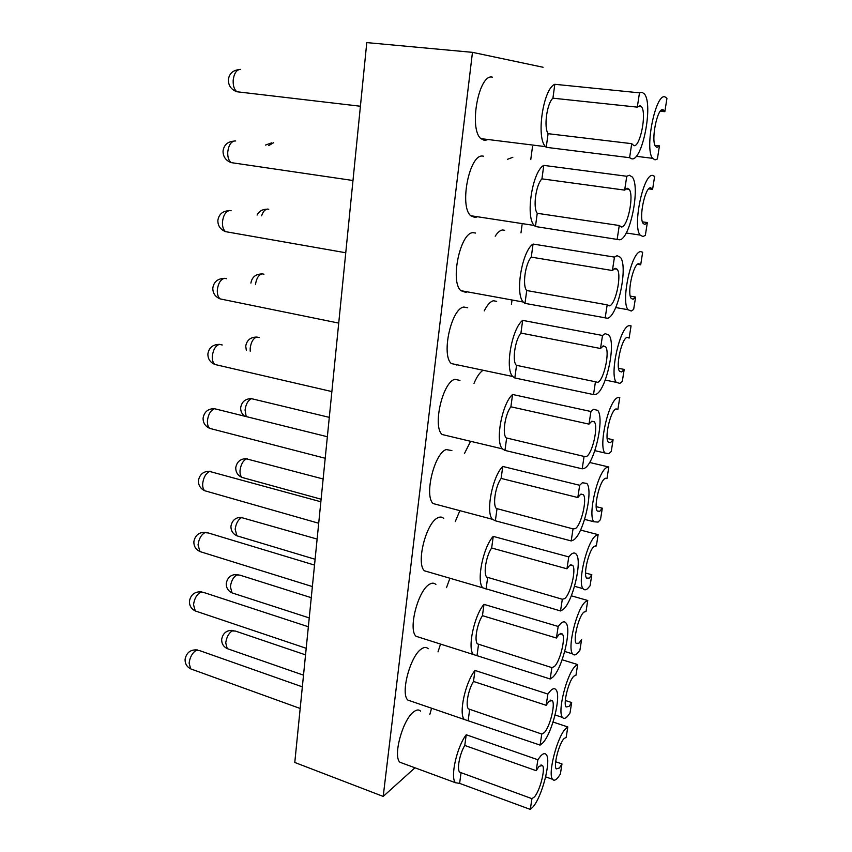 <?xml version="1.0" encoding="UTF-8"?>
<svg xmlns="http://www.w3.org/2000/svg" width="852" height="852" viewBox="0 0 852 852"><rect width="100%" height="100%" fill="white"/><g stroke="black" fill="none" stroke-linecap="round" stroke-linejoin="round"><path stroke-width="1.28" d="M543.097 67.265L472.466 52.345L383.198 796.428L414.956 767.79M383.198 796.428L294.781 762.465L366.775 42.6L472.466 52.345M511.477 304.068L511.914 300.777M520.987 232.852L522.063 224.779M530.764 159.612L532.521 146.469M629.596 157.695L631.726 143.668L633.909 145.671C640.214 147.119 646.892 113.167 641.513 106.798L640.012 105.712L637.296 107.139L639.479 92.847L554.812 84.295C543.118 88.714 535.951 137.896 545.557 146.65L546.228 147.321L629.596 157.695L631.896 158.855C642.408 160.858 653.399 104.785 644.495 94.05L642.067 92.261L639.479 92.847M492.456 77.191C478.952 72.931 468.536 128.546 480.847 138.62L484.586 140.484L488.111 139.526M631.726 143.668L548.081 133.689C543.651 127.299 546.856 103.465 552.927 98.182L637.296 107.139M548.081 133.689L546.228 147.321M554.812 84.295L552.927 98.182M662.952 109.599C657.297 107.554 650.662 140.953 655.603 146.469L657.009 147.396L659.448 145.862L657.382 158.994L655.039 159.878L652.621 158.323C644.346 149.238 655.539 93.081 664.954 96.872L666.946 98.31L664.837 111.687L662.952 109.599M664.837 111.687L660.311 111.197M654.996 145.341L659.448 145.862M617.189 239.103L619.266 225.514L621.481 227.005C627.69 227.228 634.25 195.278 629.181 189.336L627.391 188.281L624.654 190.113L626.763 176.268L543.768 165.384C532.372 171.156 525.205 217.175 534.268 225.46L535.439 226.525L619.521 239.785C629.905 239.785 640.683 187.014 632.269 177.014L629.383 175.246L626.763 176.268M483.542 156.193L482.647 156.076C469.505 153.797 459.068 206.152 470.698 215.705L475.011 217.526L477.557 216.759M619.266 225.514L537.25 213.298C532.756 207.877 535.865 184.778 541.936 178.856L624.654 190.113M537.25 213.298L535.439 226.525M543.768 165.384L541.936 178.856M650.662 187.749C645.06 186.865 638.553 218.378 643.239 223.554L644.889 224.449L647.35 222.564L645.347 235.312L642.983 236.568L640.161 235.088C632.301 226.547 643.303 173.563 652.6 175.405L654.634 176.396L652.589 189.368L650.662 187.749M512.84 157.29L507.462 159.313M652.589 189.368L648.723 188.856M642.44 221.839L647.35 222.564M605.165 318.02L607.178 304.846L609.425 305.857C615.559 304.995 621.992 274.813 617.21 269.275L615.165 268.305L612.407 270.531L614.452 257.102L533.054 244.045C521.957 251.01 514.789 294.228 523.32 302.045L524.981 303.376L607.529 318.243C617.764 316.454 628.35 266.623 620.416 257.304L617.093 255.664L614.452 257.102M475.533 233.054L473.137 232.671C460.325 232.149 449.888 281.629 460.857 290.66L465.714 292.342L467.279 291.831M607.178 304.846L526.728 290.532C522.191 286.038 525.205 263.63 531.275 257.123L612.407 270.531M526.728 290.532L524.981 303.376M533.054 244.045L531.275 257.123M593.503 394.561L595.452 381.781L597.731 382.335C603.78 380.493 610.107 351.887 605.591 346.743L603.301 345.912L600.522 348.5L602.502 335.486L522.659 320.373C511.839 328.393 504.693 369.118 512.723 376.499L514.821 377.968L593.503 394.561L595.899 394.359C605.985 390.972 616.379 343.729 608.914 335.06L605.176 333.654L602.502 335.486M467.684 307.764L463.893 307.05C451.4 308.115 440.995 355.039 451.326 363.57L512.723 376.499M456.683 365.029L457.268 364.816M595.452 381.781L516.323 365.295C511.988 361.195 514.991 339.991 520.934 333.068L600.522 348.5M516.514 365.508L514.821 377.968M522.659 320.373L520.934 333.068M582.193 468.834L584.078 456.427L586.389 456.555C592.342 453.839 598.562 426.628 594.323 421.836L591.799 421.207L588.998 424.136L590.926 411.505L512.574 394.476C502.009 403.422 494.895 441.954 502.446 448.887L504.959 450.41L582.193 468.834L584.61 468.227C594.547 463.403 604.76 418.46 597.731 410.398L593.61 409.311L590.926 411.505M459.952 380.407L454.904 379.321C442.72 381.813 432.369 426.469 442.092 434.509L447.545 435.809M584.078 456.427L506.173 437.885C502.105 434.03 505.108 414.051 510.891 406.798L588.998 424.136M506.599 438.301L504.959 450.41M512.574 394.476L510.891 406.798M571.202 540.935L573.034 528.89L575.377 528.613C581.245 525.109 587.358 499.134 583.364 494.671L580.627 494.288L577.816 497.536L579.679 485.278L502.765 466.449C492.456 476.215 485.384 512.787 492.477 519.315L495.374 520.796L571.202 540.935L573.652 539.944C583.45 533.821 593.493 490.922 586.868 483.435L582.395 482.743L579.679 485.278M451.89 450.58L446.171 449.558C434.275 453.349 423.987 495.992 433.146 503.564L438.098 504.885M573.034 528.89L496.311 508.463C492.499 504.831 495.513 485.959 501.136 478.419L577.816 497.536M496.972 509.027L495.374 520.796M502.765 466.449L501.136 478.419M560.531 610.948L562.32 599.254L564.684 598.605C570.467 594.387 576.474 569.509 572.714 565.366L569.775 565.259L566.953 568.806L568.774 556.899L493.244 536.377C483.169 546.877 476.151 581.703 482.818 587.837L560.531 610.948L563.002 609.617C572.661 602.332 582.534 561.244 576.303 554.279C575.089 552.66 573.492 552.575 571.49 554.045L568.774 556.899M443.785 518.506C442.135 516.823 440.101 516.61 437.683 517.867C426.064 522.819 415.84 563.662 424.456 570.808L428.929 572.107M562.32 599.254L486.748 577.102C483.169 573.694 486.172 555.792 491.657 548.006L566.953 568.806M487.61 577.762L486.055 589.201M493.244 536.377L491.657 548.006M550.168 678.98L551.904 667.617L554.29 666.605C559.988 661.759 565.909 637.85 562.363 633.994L559.242 634.207L556.409 638.02L558.177 626.454L483.989 604.356C474.138 615.506 467.173 648.777 473.435 654.538L550.168 678.98L552.66 677.308C562.182 668.98 571.894 629.511 566.026 623.036C564.769 621.374 563.066 621.459 560.904 623.302L558.177 626.454M435.883 584.525C434.169 582.789 432.017 582.725 429.429 584.323C418.055 590.319 407.916 629.564 416.042 636.284L420.047 637.562M551.904 667.617L477.461 643.888C474.106 640.683 477.099 623.653 482.445 615.666L556.409 638.02M478.505 644.591L476.992 655.71M483.989 604.356L482.445 615.666M540.093 745.106L541.776 734.051L544.194 732.709C549.806 727.288 555.632 704.253 552.288 700.663L549.007 701.207L546.164 705.296L547.879 694.05L474.99 670.449C465.352 682.186 458.44 714.072 464.34 719.482L540.093 745.106L542.596 743.114C551.989 733.838 561.553 695.818 556.026 689.79C554.737 688.107 552.937 688.384 550.626 690.61L547.879 694.05M428.162 648.723C426.415 646.945 424.158 647.03 421.389 648.979C410.259 655.933 400.216 693.762 407.863 700.088L411.441 701.313M541.776 734.051L468.44 708.896C465.288 705.882 468.27 689.63 473.488 681.451L546.164 705.296M469.654 709.599L468.185 720.419M474.99 670.449L473.488 681.451M530.295 809.4L531.936 798.654L534.364 796.982C539.912 791.05 545.642 768.792 542.49 765.458L539.05 766.353L536.196 770.687L537.868 759.75L466.225 734.754C456.8 747.002 449.952 777.652 455.5 782.732L459.611 783.371L530.295 809.4L532.819 807.11C542.085 796.993 551.489 760.25 546.281 754.648C544.971 752.955 543.086 753.424 540.615 756.054L537.868 759.75M420.622 711.164C418.843 709.365 416.49 709.62 413.571 711.931C402.666 719.748 392.719 756.299 399.929 762.252L403.102 763.424M531.936 798.654L459.675 772.178C456.715 769.345 459.675 753.786 464.777 745.457L536.196 770.687M461.038 772.849L459.611 783.371M466.225 734.754L464.777 745.457M638.723 263.63C633.196 263.779 626.806 293.61 631.247 298.477L633.121 299.276L635.603 297.05L633.654 309.436L631.268 311.044L628.062 309.734C620.618 301.714 631.417 251.553 640.608 251.638L642.674 252.203L640.693 264.812L638.723 263.63M504.672 230.296L502.637 229.976C500.188 230.242 497.706 232.319 495.204 236.196M640.693 264.812L637.488 264.29M630.288 296.134L635.603 297.05M627.136 337.328C621.672 338.414 615.389 366.754 619.596 371.302L621.683 371.962L624.197 369.427L622.29 381.462L619.883 383.4L616.326 382.346C609.276 374.816 619.883 327.168 628.968 325.677L631.066 325.847L629.127 338.095L627.136 337.328M496.673 301.352L493.436 300.756C490.305 301.533 487.237 304.909 484.245 310.884M618.541 368.298L624.197 369.427M615.868 408.949C610.479 410.866 604.302 437.875 608.275 442.135L610.575 442.603L613.099 439.77L611.257 451.475L608.829 453.722L604.92 452.987C598.253 445.937 608.679 400.536 617.647 397.628L619.777 397.415L617.902 409.322L615.868 408.949M482.722 370.513C479.57 372.707 476.662 377.021 474 383.443M617.902 409.322L615.953 408.907M607.178 438.439L613.099 439.77M608.807 466.992L606.975 478.568L604.92 478.558C599.595 481.252 593.524 507.057 597.284 511.04L599.776 511.296L602.311 508.186L600.511 519.571L598.072 522.106L593.844 521.743C587.55 515.151 597.795 471.752 606.645 467.556L608.807 466.992L589.605 462.466M470.613 441.304L464.404 453.626M606.975 478.568L605.612 478.238M596.198 506.652L602.311 508.186M598.136 534.651L596.357 545.919L594.27 546.26C589.009 549.636 583.045 574.376 586.591 578.103L589.264 578.103L591.821 574.727L590.074 585.803L587.603 588.625C585.75 590.18 584.238 590.212 583.087 588.689C577.134 582.523 587.209 540.913 595.953 535.557L598.136 534.651L580.521 530.061M459.867 510.657L455.266 521.605M596.357 545.919L595.516 545.695M585.569 573.002L591.821 574.727M587.752 600.49L586.027 611.448L583.908 612.13C578.721 616.113 572.842 639.916 576.208 643.398L579.041 643.111L581.607 639.49L579.903 650.268L577.432 653.346C575.419 655.263 573.822 655.444 572.629 653.889C566.995 648.127 576.911 608.115 585.548 601.704L587.752 600.49L571.319 595.793M449.92 578.231L446.491 587.667M577.645 664.56L575.963 675.231L573.833 676.222C568.699 680.78 562.927 703.72 566.101 706.968L569.083 706.383L571.66 702.538L570.009 713.028L567.517 716.351C565.366 718.619 563.683 718.971 562.458 717.405C557.133 712.016 566.889 673.442 575.419 666.083L577.645 664.56L562.15 659.767M440.527 644.08L438.024 651.886M565.323 700.482L571.66 702.538M567.805 726.948L566.175 737.342L564.013 738.631C558.944 743.689 553.257 765.863 556.26 768.909L559.391 768.003L561.979 763.924L560.36 774.159L557.868 777.706C555.589 780.347 553.821 780.879 552.575 779.303C547.538 774.266 557.133 736.98 565.568 728.758L567.805 726.948L553.076 722.038M431.581 708.236L429.845 714.359M555.664 761.741L561.979 763.924M240.541 69.395C236.579 69.587 234.119 73.187 233.182 80.205C232.958 85.679 234.183 89.524 236.867 91.75L240.658 92.186M235.706 140.995L235.056 140.9C231.116 141.411 228.677 145.096 227.761 151.965C227.527 157.013 228.655 160.559 231.126 162.615L234.715 163.137M273.694 142.689L268.763 145.543M231.137 210.753L229.699 210.508C225.791 211.328 223.384 215.087 222.478 221.808C222.255 226.462 223.277 229.742 225.546 231.648L228.911 232.234M226.653 278.721L224.491 278.306C220.615 279.403 218.229 283.247 217.335 289.818C217.122 294.121 218.048 297.156 220.125 298.903L223.256 299.542M222.223 344.975L219.422 344.346C215.567 345.72 213.202 349.629 212.329 356.061C212.116 360.055 212.968 362.856 214.864 364.475L217.75 365.135M327.36 436.735L214.48 408.704C210.646 410.344 208.303 414.306 207.451 420.611C207.249 424.307 208.016 426.905 209.762 428.396L212.382 429.078M320.853 501.764L209.656 471.454C205.854 473.329 203.532 477.354 202.691 483.531C202.499 486.961 203.191 489.367 204.789 490.752L207.174 491.423M314.526 565.089L208.367 532.979L204.959 532.638C201.178 534.747 198.878 538.826 198.058 544.875L199.964 551.574L202.105 552.245M308.349 626.752L203.926 592.523L200.369 592.321C196.62 594.653 194.341 598.786 193.532 604.707L195.268 610.937L197.185 611.587M302.343 686.85L199.581 650.598L195.896 650.555C192.179 653.101 189.921 657.275 189.112 663.09L190.699 668.884L192.403 669.502M268.774 209.262L267.539 209.06C265.015 209.368 263.034 211.626 261.607 215.833M263.95 274.206L262.096 273.843C258.667 274.802 256.473 278.306 255.493 284.355M259.2 337.562L256.782 337.041C253.246 338.329 251.052 342.046 250.19 348.202L250.211 351.205M329.298 417.363L251.596 398.693C248.092 400.216 245.909 403.997 245.056 410.025L246.175 416.447M323.132 478.984L246.537 458.866C243.044 460.612 240.892 464.447 240.051 470.357C239.838 473.755 240.488 476.108 242.011 477.429L244.141 478.015M317.125 539.071L241.595 517.601C238.134 519.571 235.993 523.447 235.163 529.252L236.952 535.823L238.89 536.409M311.257 597.678L239.913 575.143L236.771 574.962C233.331 577.123 231.201 581.053 230.391 586.751L232.032 592.885L233.767 593.45M305.538 654.868L235.322 631.034L232.053 630.981C228.634 633.345 226.525 637.317 225.737 642.898L227.228 648.628L228.794 649.171M238.528 69.694C232.639 70.482 229.252 73.804 228.368 79.673C228.379 85.615 231.211 89.641 236.867 91.75L360.417 106.244M638.02 106.425L641.513 106.798M480.847 138.62L545.557 146.65M636.199 156.299L652.621 158.323M661.258 110.196L664.23 110.515M233.512 141.155C227.463 141.783 223.97 145.064 223.043 150.996C223.043 156.64 225.727 160.517 231.126 162.615L352.984 180.507M625.879 188.888L629.181 189.336M470.698 215.705L534.268 225.46M271.799 142.827L265.419 145.085M626.188 232.979L640.161 235.088M649.362 188.281L652.174 188.654M228.645 210.7C222.436 211.168 218.836 214.406 217.856 220.423C217.835 225.812 220.402 229.55 225.546 231.648L345.763 252.767M614.122 268.774L617.21 269.275M460.857 290.66L523.32 302.045M223.916 278.412C217.548 278.71 213.841 281.916 212.808 288.029C212.776 293.205 215.215 296.826 220.125 298.903L338.723 323.1M602.747 346.189L605.591 346.743M219.315 344.368C212.798 344.496 208.985 347.669 207.888 353.899C207.835 358.884 210.167 362.409 214.864 364.475L331.875 391.579M591.703 421.261L594.323 421.836M442.092 434.509L502.446 448.887M214.821 408.63C208.165 408.577 204.256 411.74 203.095 418.098C203.032 422.911 205.257 426.341 209.762 428.396L325.208 458.269M580.989 494.085L583.364 494.671M433.146 503.564L492.477 519.315M210.433 471.262C203.66 471.039 199.656 474.17 198.42 480.677C198.346 485.352 200.476 488.707 204.789 490.752L318.701 523.245M570.574 564.78L572.714 565.366M424.456 570.808L482.818 587.837M206.141 532.33C199.261 531.925 195.161 535.056 193.862 541.702C193.777 546.26 195.811 549.551 199.964 551.574L312.375 586.57M560.435 633.419L562.363 633.994M416.042 636.284L473.435 654.538M201.935 591.884C194.959 591.32 190.784 594.43 189.421 601.235C189.325 605.687 191.274 608.914 195.268 610.937L306.198 648.287M550.573 700.11L552.288 700.663M407.863 700.088L464.34 719.482M197.813 649.991C190.763 649.256 186.513 652.366 185.076 659.331C184.98 663.687 186.854 666.871 190.699 668.884L300.181 708.481M540.967 764.926L542.49 765.458M399.929 762.252L455.5 782.732M266.623 209.219C262.246 209.326 259.072 211.275 257.091 215.077M615.73 307.54L628.062 309.734M637.828 264.035L640.47 264.461M261.585 273.95C255.493 274.184 251.936 277.241 250.903 283.098M605.239 380.067L616.326 382.346M256.665 337.062C250.456 337.147 246.814 340.172 245.727 346.125L246.334 350.342M594.845 450.655L604.92 452.987M251.872 398.63C245.557 398.555 241.819 401.558 240.679 407.618C240.52 410.962 241.734 413.752 244.332 415.978M584.621 519.379L593.844 521.743M247.186 458.706C240.765 458.472 236.952 461.454 235.759 467.62C235.674 472.21 237.751 475.48 242.011 477.429L321.108 499.208M574.578 586.293L583.087 588.689M242.596 517.334C236.089 516.951 232.202 519.912 230.945 526.206C230.849 530.679 232.852 533.885 236.952 535.823L315.102 559.274M564.727 651.471L572.629 653.889M238.102 574.589C231.52 574.046 227.569 576.996 226.259 583.418C226.153 587.784 228.08 590.947 232.032 592.885L309.233 617.913M555.089 714.977L562.458 717.405M233.693 630.491C227.047 629.809 223.043 632.738 221.669 639.298C221.563 643.579 223.416 646.689 227.228 648.628L303.514 675.167M545.653 776.854L552.575 779.303"/></g></svg>
